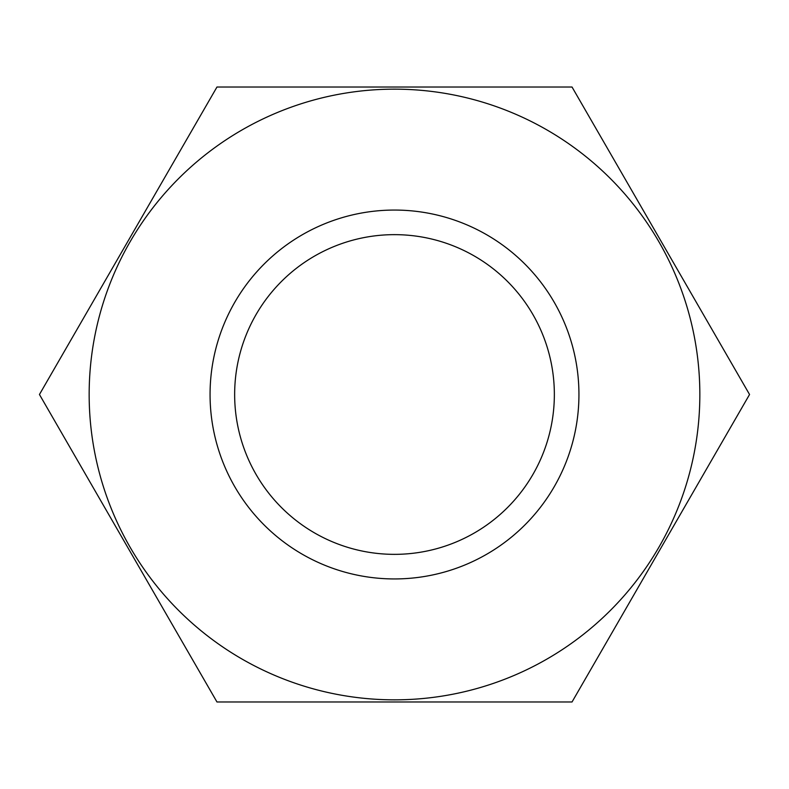 <?xml version="1.0" encoding="UTF-8"?>
<svg xmlns="http://www.w3.org/2000/svg" width="789" height="789" viewBox="0 0 789 789"><rect width="100%" height="100%" fill="white"/><g stroke="black" fill="none" stroke-linecap="round" stroke-linejoin="round"><path stroke-width="1.18" d="M554.351 394.5A159.851 159.851 0 0 0 394.5 234.649A159.851 159.851 0 0 0 234.649 394.5A159.851 159.851 0 0 0 394.5 554.351A159.851 159.851 0 0 0 554.351 394.5M39.45 394.5L216.975 701.983L572.025 701.983L749.55 394.5L572.025 87.017L216.975 87.017L39.45 394.5M89.157 394.5A305.343 305.343 0 0 0 394.5 699.843A305.343 305.343 0 0 0 699.843 394.5A305.343 305.343 0 0 0 394.5 89.157A305.343 305.343 0 0 0 89.157 394.5M578.939 394.5A184.439 184.439 0 0 1 394.5 578.939A184.439 184.439 0 0 1 210.061 394.5A184.439 184.439 0 0 1 394.5 210.061A184.439 184.439 0 0 1 578.939 394.5"/></g></svg>

